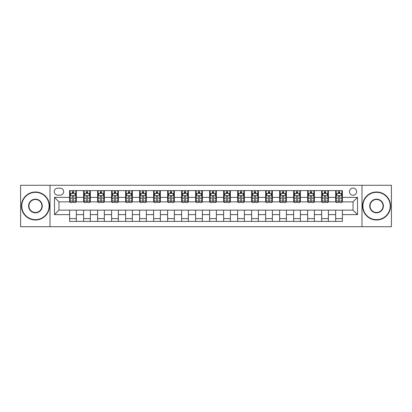 <?xml version="1.0" encoding="UTF-8"?>
<svg xmlns="http://www.w3.org/2000/svg" width="412" height="412" viewBox="0 0 412 412"><rect width="100%" height="100%" fill="white"/><g stroke="black" fill="none" stroke-linecap="round" stroke-linejoin="round"><path stroke-width="0.62" d="M353.033 188.078A3.584 3.584 0 0 0 349.448 191.662A3.584 3.584 0 0 0 353.033 195.247A3.584 3.584 0 0 0 356.617 191.662A3.584 3.584 0 0 0 353.033 188.078M361.993 226.724L391.4 226.724L391.4 185.276L361.993 185.276L361.993 226.724L50.006 226.724L50.006 185.276L20.6 185.276L20.6 226.724L50.006 226.724M57.737 195.133L60.198 195.133A3.471 3.471 0 0 0 63.675 191.662A3.471 3.471 0 0 0 60.198 188.186L57.737 188.186A3.471 3.471 0 0 0 54.266 191.662A3.471 3.471 0 0 0 57.737 195.133M361.993 185.276L50.006 185.276M69.613 214.626L54.487 214.626L54.487 197.374L69.613 197.374L69.613 201.854L58.968 201.854L58.968 210.146L69.613 210.146L69.613 221.404L342.387 221.404L342.387 210.146L353.033 210.146L353.033 201.854L342.387 201.854L342.387 197.374L357.513 197.374L357.513 214.626L342.387 214.626M342.387 197.374L342.387 190.596L69.613 190.596L69.613 197.374M335.667 190.596L335.667 201.854L336.228 201.854M338.355 201.854L339.699 201.854M341.831 201.854L342.387 201.854M335.667 201.854L327.828 201.854M321.664 190.596L321.664 201.854L322.225 201.854M324.352 201.854L325.696 201.854M321.664 201.854L313.826 201.854M307.661 190.596L307.661 201.854L308.222 201.854M310.349 201.854L311.693 201.854M307.661 201.854L299.823 201.854M293.658 190.596L293.658 201.854L294.219 201.854M296.346 201.854L297.691 201.854M293.658 201.854L285.815 201.854M279.655 190.596L279.655 201.854L280.217 201.854M282.344 201.854L283.688 201.854M279.655 201.854L271.812 201.854M265.652 190.596L265.652 201.854L266.214 201.854M268.341 201.854L269.685 201.854M265.652 201.854L257.809 201.854M251.65 190.596L251.65 201.854L252.211 201.854M254.338 201.854L255.682 201.854M251.65 201.854L243.806 201.854M237.647 190.596L237.647 201.854L238.208 201.854M240.335 201.854L241.679 201.854M237.647 201.854L229.803 201.854M223.644 190.596L223.644 201.854L224.205 201.854M226.332 201.854L227.676 201.854M223.644 201.854L215.8 201.854M209.641 190.596L209.641 201.854L210.202 201.854M212.329 201.854L213.673 201.854M209.641 201.854L201.798 201.854M195.638 190.596L195.638 201.854L196.2 201.854M198.327 201.854L199.671 201.854M195.638 201.854L187.795 201.854M181.635 190.596L181.635 201.854L182.197 201.854M184.324 201.854L185.668 201.854M181.635 201.854L173.792 201.854M167.632 190.596L167.632 201.854L168.194 201.854M170.321 201.854L171.665 201.854M167.632 201.854L159.789 201.854M153.63 190.596L153.63 201.854L154.191 201.854M156.318 201.854L157.662 201.854M153.63 201.854L145.786 201.854M139.627 190.596L139.627 201.854L140.188 201.854M142.315 201.854L143.659 201.854M139.627 201.854L131.783 201.854M125.624 190.596L125.624 201.854L126.185 201.854M128.312 201.854L129.656 201.854M125.624 201.854L117.781 201.854M111.621 190.596L111.621 201.854L112.177 201.854M114.309 201.854L115.654 201.854M111.621 201.854L103.778 201.854M97.618 190.596L97.618 201.854L98.174 201.854M100.307 201.854L101.651 201.854M97.618 201.854L89.775 201.854M83.615 190.596L83.615 201.854L84.172 201.854M86.304 201.854L87.648 201.854M83.615 201.854L75.772 201.854M69.613 201.854L70.169 201.854M72.301 201.854L73.645 201.854M69.613 210.146L76.333 210.146L76.333 221.404M342.387 210.146L76.333 210.146M76.333 190.596L76.333 201.854M69.613 193.398L70.169 193.398M72.301 193.398L73.645 193.398M75.772 193.398L76.333 193.398M69.613 218.602L76.333 218.602M83.615 210.146L83.615 221.404M90.336 190.596L90.336 201.854M83.615 193.398L84.172 193.398M86.304 193.398L87.648 193.398M89.775 193.398L90.336 193.398M90.336 210.146L90.336 221.404M83.615 218.602L90.336 218.602M97.618 210.146L97.618 221.404M104.339 210.146L104.339 221.404M97.618 218.602L104.339 218.602M104.339 190.596L104.339 201.854M97.618 193.398L98.174 193.398M100.307 193.398L101.651 193.398M103.778 193.398L104.339 193.398M111.621 210.146L111.621 221.404M118.342 210.146L118.342 221.404M111.621 218.602L118.342 218.602M118.342 190.596L118.342 201.854M111.621 193.398L112.177 193.398M114.309 193.398L115.654 193.398M117.781 193.398L118.342 193.398M125.624 210.146L125.624 221.404M132.345 210.146L132.345 221.404M125.624 218.602L132.345 218.602M132.345 190.596L132.345 201.854M125.624 193.398L126.185 193.398M128.312 193.398L129.656 193.398M131.783 193.398L132.345 193.398M139.627 210.146L139.627 221.404M146.348 210.146L146.348 221.404M139.627 218.602L146.348 218.602M146.348 190.596L146.348 201.854M139.627 193.398L140.188 193.398M142.315 193.398L143.659 193.398M145.786 193.398L146.348 193.398M153.63 210.146L153.63 221.404M160.35 210.146L160.35 221.404M153.63 218.602L160.35 218.602M160.35 190.596L160.35 201.854M153.63 193.398L154.191 193.398M156.318 193.398L157.662 193.398M159.789 193.398L160.35 193.398M167.632 210.146L167.632 221.404M174.353 210.146L174.353 221.404M167.632 218.602L174.353 218.602M174.353 190.596L174.353 201.854M167.632 193.398L168.194 193.398M170.321 193.398L171.665 193.398M173.792 193.398L174.353 193.398M181.635 210.146L181.635 221.404M188.356 210.146L188.356 221.404M181.635 218.602L188.356 218.602M188.356 190.596L188.356 201.854M181.635 193.398L182.197 193.398M184.324 193.398L185.668 193.398M187.795 193.398L188.356 193.398M195.638 210.146L195.638 221.404M202.359 210.146L202.359 221.404M195.638 218.602L202.359 218.602M202.359 190.596L202.359 201.854M195.638 193.398L196.2 193.398M198.327 193.398L199.671 193.398M201.798 193.398L202.359 193.398M209.641 210.146L209.641 221.404M216.362 210.146L216.362 221.404M209.641 218.602L216.362 218.602M216.362 190.596L216.362 201.854M209.641 193.398L210.202 193.398M212.329 193.398L213.673 193.398M215.8 193.398L216.362 193.398M223.644 210.146L223.644 221.404M230.365 210.146L230.365 221.404M223.644 218.602L230.365 218.602M230.365 190.596L230.365 201.854M223.644 193.398L224.205 193.398M226.332 193.398L227.676 193.398M229.803 193.398L230.365 193.398M237.647 210.146L237.647 221.404M244.368 210.146L244.368 221.404M237.647 218.602L244.368 218.602M244.368 190.596L244.368 201.854M237.647 193.398L238.208 193.398M240.335 193.398L241.679 193.398M243.806 193.398L244.368 193.398M251.65 210.146L251.65 221.404M258.37 210.146L258.37 221.404M251.65 218.602L258.37 218.602M258.37 190.596L258.37 201.854M251.65 193.398L252.211 193.398M254.338 193.398L255.682 193.398M257.809 193.398L258.37 193.398M265.652 210.146L265.652 221.404M272.373 210.146L272.373 221.404M265.652 218.602L272.373 218.602M272.373 190.596L272.373 201.854M265.652 193.398L266.214 193.398M268.341 193.398L269.685 193.398M271.812 193.398L272.373 193.398M279.655 210.146L279.655 221.404M286.376 210.146L286.376 221.404M279.655 218.602L286.376 218.602M286.376 190.596L286.376 201.854M279.655 193.398L280.217 193.398M282.344 193.398L283.688 193.398M285.815 193.398L286.376 193.398M293.658 210.146L293.658 221.404M300.379 210.146L300.379 221.404M293.658 218.602L300.379 218.602M300.379 190.596L300.379 201.854M293.658 193.398L294.219 193.398M296.346 193.398L297.691 193.398M299.823 193.398L300.379 193.398M307.661 210.146L307.661 221.404M314.382 210.146L314.382 221.404M307.661 218.602L314.382 218.602M314.382 190.596L314.382 201.854M307.661 193.398L308.222 193.398M310.349 193.398L311.693 193.398M313.826 193.398L314.382 193.398M321.664 210.146L321.664 221.404M328.385 210.146L328.385 221.404M321.664 218.602L328.385 218.602M328.385 190.596L328.385 201.854M321.664 193.398L322.225 193.398M324.352 193.398L325.696 193.398M327.828 193.398L328.385 193.398M335.667 210.146L335.667 221.404M335.667 218.602L342.387 218.602M335.667 193.398L336.228 193.398M338.355 193.398L339.699 193.398M341.831 193.398L342.387 193.398M58.968 201.854L54.487 197.374M58.968 210.146L54.487 214.626M357.513 197.374L353.033 201.854M357.513 214.626L353.033 210.146M73.645 192.054L72.301 192.054M75.772 201.123L73.645 201.123L73.645 202.529L75.772 202.529L75.772 195.695L74.649 193.455L71.291 193.455L70.169 195.695L70.169 202.529L72.301 202.529L72.301 201.123L70.169 201.123M70.169 195.695L70.169 190.596M75.772 195.695L75.772 190.596M72.301 193.455L72.301 190.596M73.645 190.596L73.645 193.455M73.645 201.123L73.645 196.534C73.197 195.669 72.749 195.669 72.301 196.534L72.301 201.123M87.648 192.054L86.304 192.054M89.775 201.123L87.648 201.123L87.648 202.529L89.775 202.529L89.775 195.695L88.657 193.455L85.294 193.455L84.172 195.695L84.172 202.529L86.304 202.529L86.304 201.123L84.172 201.123M84.172 195.695L84.172 190.596M89.775 195.695L89.775 190.596M86.304 193.455L86.304 190.596M87.648 190.596L87.648 193.455M87.648 201.123L87.648 196.534C87.2 195.669 86.752 195.669 86.304 196.534L86.304 201.123M101.651 192.054L100.307 192.054M103.778 201.123L101.651 201.123L101.651 202.529L103.778 202.529L103.778 195.695L102.66 193.455L99.297 193.455L98.174 195.695L98.174 202.529L100.307 202.529L100.307 201.123L98.174 201.123M98.174 195.695L98.174 190.596M103.778 195.695L103.778 190.596M100.307 193.455L100.307 190.596M101.651 190.596L101.651 193.455M101.651 201.123L101.651 196.534C101.203 195.669 100.755 195.669 100.307 196.534L100.307 201.123M115.654 192.054L114.309 192.054M117.781 201.123L115.654 201.123L115.654 202.529L117.781 202.529L117.781 195.695L116.663 193.455L113.3 193.455L112.177 195.695L112.177 202.529L114.309 202.529L114.309 201.123L112.177 201.123M112.177 195.695L112.177 190.596M117.781 195.695L117.781 190.596M114.309 193.455L114.309 190.596M115.654 190.596L115.654 193.455M115.654 201.123L115.654 196.534C115.206 195.669 114.757 195.669 114.309 196.534L114.309 201.123M129.656 192.054L128.312 192.054M131.783 201.123L129.656 201.123L129.656 202.529L131.783 202.529L131.783 195.695L130.666 193.455L127.303 193.455L126.185 195.695L126.185 202.529L128.312 202.529L128.312 201.123L126.185 201.123M126.185 195.695L126.185 190.596M131.783 195.695L131.783 190.596M128.312 193.455L128.312 190.596M129.656 190.596L129.656 193.455M129.656 201.123L129.656 196.534C129.208 195.669 128.76 195.669 128.312 196.534L128.312 201.123M35.442 192.332A13.668 13.668 0 0 0 21.774 206A13.668 13.668 0 0 0 35.442 219.668A13.668 13.668 0 0 0 49.11 206A13.668 13.668 0 0 0 35.442 192.332M35.442 220.003A14.003 14.003 0 0 1 21.439 206A14.003 14.003 0 0 1 35.442 191.997A14.003 14.003 0 0 1 49.445 206A14.003 14.003 0 0 1 35.442 220.003M35.442 199.166A6.834 6.834 0 0 1 42.276 206A6.834 6.834 0 0 1 35.442 212.834A6.834 6.834 0 0 1 28.608 206A6.834 6.834 0 0 1 35.442 199.166M35.442 212.499A6.499 6.499 0 0 0 41.942 206A6.499 6.499 0 0 0 35.442 199.501A6.499 6.499 0 0 0 28.948 206A6.499 6.499 0 0 0 35.442 212.499M376.558 192.332A13.668 13.668 0 0 0 362.89 206A13.668 13.668 0 0 0 376.558 219.668A13.668 13.668 0 0 0 390.226 206A13.668 13.668 0 0 0 376.558 192.332M376.558 220.003A14.003 14.003 0 0 1 362.555 206A14.003 14.003 0 0 1 376.558 191.997A14.003 14.003 0 0 1 390.561 206A14.003 14.003 0 0 1 376.558 220.003M376.558 199.166A6.834 6.834 0 0 1 383.392 206A6.834 6.834 0 0 1 376.558 212.834A6.834 6.834 0 0 1 369.724 206A6.834 6.834 0 0 1 376.558 199.166M376.558 212.499A6.499 6.499 0 0 0 383.052 206A6.499 6.499 0 0 0 376.558 199.501A6.499 6.499 0 0 0 370.058 206A6.499 6.499 0 0 0 376.558 212.499M143.659 192.054L142.315 192.054M145.786 201.123L143.659 201.123L143.659 202.529L145.786 202.529L145.786 195.695L144.669 193.455L141.306 193.455L140.188 195.695L140.188 202.529L142.315 202.529L142.315 201.123L140.188 201.123M140.188 195.695L140.188 190.596M145.786 195.695L145.786 190.596M142.315 193.455L142.315 190.596M143.659 190.596L143.659 193.455M143.659 201.123L143.659 196.534C143.211 195.669 142.763 195.669 142.315 196.534L142.315 201.123M157.662 192.054L156.318 192.054M159.789 201.123L157.662 201.123L157.662 202.529L159.789 202.529L159.789 195.695L158.672 193.455L155.309 193.455L154.191 195.695L154.191 202.529L156.318 202.529L156.318 201.123L154.191 201.123M154.191 195.695L154.191 190.596M159.789 195.695L159.789 190.596M156.318 193.455L156.318 190.596M157.662 190.596L157.662 193.455M157.662 201.123L157.662 196.534C157.214 195.669 156.766 195.669 156.318 196.534L156.318 201.123M171.665 192.054L170.321 192.054M173.792 201.123L171.665 201.123L171.665 202.529L173.792 202.529L173.792 195.695L172.674 193.455L169.311 193.455L168.194 195.695L168.194 202.529L170.321 202.529L170.321 201.123L168.194 201.123M168.194 195.695L168.194 190.596M173.792 195.695L173.792 190.596M170.321 193.455L170.321 190.596M171.665 190.596L171.665 193.455M171.665 201.123L171.665 196.534C171.217 195.669 170.769 195.669 170.321 196.534L170.321 201.123M185.668 192.054L184.324 192.054M187.795 201.123L185.668 201.123L185.668 202.529L187.795 202.529L187.795 195.695L186.677 193.455L183.314 193.455L182.197 195.695L182.197 202.529L184.324 202.529L184.324 201.123L182.197 201.123M182.197 195.695L182.197 190.596M187.795 195.695L187.795 190.596M184.324 193.455L184.324 190.596M185.668 190.596L185.668 193.455M185.668 201.123L185.668 196.534C185.22 195.669 184.772 195.669 184.324 196.534L184.324 201.123M199.671 192.054L198.327 192.054M201.798 201.123L199.671 201.123L199.671 202.529L201.798 202.529L201.798 195.695L200.68 193.455L197.317 193.455L196.2 195.695L196.2 202.529L198.327 202.529L198.327 201.123L196.2 201.123M196.2 195.695L196.2 190.596M201.798 195.695L201.798 190.596M198.327 193.455L198.327 190.596M199.671 190.596L199.671 193.455M199.671 201.123L199.671 196.534C199.223 195.669 198.775 195.669 198.327 196.534L198.327 201.123M213.673 192.054L212.329 192.054M215.8 201.123L213.673 201.123L213.673 202.529L215.8 202.529L215.8 195.695L214.683 193.455L211.32 193.455L210.202 195.695L210.202 202.529L212.329 202.529L212.329 201.123L210.202 201.123M210.202 195.695L210.202 190.596M215.8 195.695L215.8 190.596M212.329 193.455L212.329 190.596M213.673 190.596L213.673 193.455M213.673 201.123L213.673 196.534C213.225 195.669 212.777 195.669 212.329 196.534L212.329 201.123M227.676 192.054L226.332 192.054M229.803 201.123L227.676 201.123L227.676 202.529L229.803 202.529L229.803 195.695L228.686 193.455L225.323 193.455L224.205 195.695L224.205 202.529L226.332 202.529L226.332 201.123L224.205 201.123M224.205 195.695L224.205 190.596M229.803 195.695L229.803 190.596M226.332 193.455L226.332 190.596M227.676 190.596L227.676 193.455M227.676 201.123L227.676 196.534C227.228 195.669 226.78 195.669 226.332 196.534L226.332 201.123M241.679 192.054L240.335 192.054M243.806 201.123L241.679 201.123L241.679 202.529L243.806 202.529L243.806 195.695L242.689 193.455L239.326 193.455L238.208 195.695L238.208 202.529L240.335 202.529L240.335 201.123L238.208 201.123M238.208 195.695L238.208 190.596M243.806 195.695L243.806 190.596M240.335 193.455L240.335 190.596M241.679 190.596L241.679 193.455M241.679 201.123L241.679 196.534C241.231 195.669 240.783 195.669 240.335 196.534L240.335 201.123M255.682 192.054L254.338 192.054M257.809 201.123L255.682 201.123L255.682 202.529L257.809 202.529L257.809 195.695L256.691 193.455L253.328 193.455L252.211 195.695L252.211 202.529L254.338 202.529L254.338 201.123L252.211 201.123M252.211 195.695L252.211 190.596M257.809 195.695L257.809 190.596M254.338 193.455L254.338 190.596M255.682 190.596L255.682 193.455M255.682 201.123L255.682 196.534C255.234 195.669 254.786 195.669 254.338 196.534L254.338 201.123M269.685 192.054L268.341 192.054M271.812 201.123L269.685 201.123L269.685 202.529L271.812 202.529L271.812 195.695L270.694 193.455L267.331 193.455L266.214 195.695L266.214 202.529L268.341 202.529L268.341 201.123L266.214 201.123M266.214 195.695L266.214 190.596M271.812 195.695L271.812 190.596M268.341 193.455L268.341 190.596M269.685 190.596L269.685 193.455M269.685 201.123L269.685 196.534C269.237 195.669 268.789 195.669 268.341 196.534L268.341 201.123M283.688 192.054L282.344 192.054M285.815 201.123L283.688 201.123L283.688 202.529L285.815 202.529L285.815 195.695L284.697 193.455L281.334 193.455L280.217 195.695L280.217 202.529L282.344 202.529L282.344 201.123L280.217 201.123M280.217 195.695L280.217 190.596M285.815 195.695L285.815 190.596M282.344 193.455L282.344 190.596M283.688 190.596L283.688 193.455M283.688 201.123L283.688 196.534C283.24 195.669 282.792 195.669 282.344 196.534L282.344 201.123M297.691 192.054L296.346 192.054M299.823 201.123L297.691 201.123L297.691 202.529L299.823 202.529L299.823 195.695L298.7 193.455L295.337 193.455L294.219 195.695L294.219 202.529L296.346 202.529L296.346 201.123L294.219 201.123M294.219 195.695L294.219 190.596M299.823 195.695L299.823 190.596M296.346 193.455L296.346 190.596M297.691 190.596L297.691 193.455M297.691 201.123L297.691 196.534C297.243 195.669 296.794 195.669 296.346 196.534L296.346 201.123M311.693 192.054L310.349 192.054M313.826 201.123L311.693 201.123L311.693 202.529L313.826 202.529L313.826 195.695L312.703 193.455L309.34 193.455L308.222 195.695L308.222 202.529L310.349 202.529L310.349 201.123L308.222 201.123M308.222 195.695L308.222 190.596M313.826 195.695L313.826 190.596M310.349 193.455L310.349 190.596M311.693 190.596L311.693 193.455M311.693 201.123L311.693 196.534C311.245 195.669 310.797 195.669 310.349 196.534L310.349 201.123M325.696 192.054L324.352 192.054M327.828 201.123L325.696 201.123L325.696 202.529L327.828 202.529L327.828 195.695L326.706 193.455L323.343 193.455L322.225 195.695L322.225 202.529L324.352 202.529L324.352 201.123L322.225 201.123M322.225 195.695L322.225 190.596M327.828 195.695L327.828 190.596M324.352 193.455L324.352 190.596M325.696 190.596L325.696 193.455M325.696 201.123L325.696 196.534C325.248 195.669 324.8 195.669 324.352 196.534L324.352 201.123M339.699 192.054L338.355 192.054M341.831 201.123L339.699 201.123L339.699 202.529L341.831 202.529L341.831 195.695L340.709 193.455L337.351 193.455L336.228 195.695L336.228 202.529L338.355 202.529L338.355 201.123L336.228 201.123M336.228 195.695L336.228 190.596M341.831 195.695L341.831 190.596M338.355 193.455L338.355 190.596M339.699 190.596L339.699 193.455M339.699 201.123L339.699 196.534C339.251 195.669 338.803 195.669 338.355 196.534L338.355 201.123M83.615 214.626L76.333 214.626M83.615 197.374L76.333 197.374M97.618 197.374L90.336 197.374M97.618 214.626L90.336 214.626M111.621 197.374L104.339 197.374M111.621 214.626L104.339 214.626M125.624 197.374L118.342 197.374M125.624 214.626L118.342 214.626M139.627 197.374L132.345 197.374M139.627 214.626L132.345 214.626M153.63 197.374L146.348 197.374M153.63 214.626L146.348 214.626M167.632 197.374L160.35 197.374M167.632 214.626L160.35 214.626M181.635 197.374L174.353 197.374M181.635 214.626L174.353 214.626M195.638 197.374L188.356 197.374M195.638 214.626L188.356 214.626M209.641 197.374L202.359 197.374M209.641 214.626L202.359 214.626M223.644 197.374L216.362 197.374M223.644 214.626L216.362 214.626M237.647 197.374L230.365 197.374M237.647 214.626L230.365 214.626M251.65 197.374L244.368 197.374M251.65 214.626L244.368 214.626M265.652 197.374L258.37 197.374M265.652 214.626L258.37 214.626M279.655 197.374L272.373 197.374M279.655 214.626L272.373 214.626M293.658 197.374L286.376 197.374M293.658 214.626L286.376 214.626M307.661 197.374L300.379 197.374M307.661 214.626L300.379 214.626M321.664 197.374L314.382 197.374M321.664 214.626L314.382 214.626M335.667 197.374L328.385 197.374M335.667 214.626L328.385 214.626M75.746 195.638L70.2 195.638M70.169 193.588L71.225 193.588M74.721 193.588L75.772 193.588M72.301 198.12L70.169 198.12M75.772 198.12L73.645 198.12M73.645 192.764L72.301 192.764M89.749 195.638L84.203 195.638M84.172 193.588L85.227 193.588M88.724 193.588L89.775 193.588M86.304 198.12L84.172 198.12M89.775 198.12L87.648 198.12M87.648 192.764L86.304 192.764M103.752 195.638L98.205 195.638M98.174 193.588L99.23 193.588M102.727 193.588L103.778 193.588M100.307 198.12L98.174 198.12M103.778 198.12L101.651 198.12M101.651 192.764L100.307 192.764M117.755 195.638L112.208 195.638M112.177 193.588L113.233 193.588M116.73 193.588L117.781 193.588M114.309 198.12L112.177 198.12M117.781 198.12L115.654 198.12M115.654 192.764L114.309 192.764M131.758 195.638L126.211 195.638M126.185 193.588L127.236 193.588M130.733 193.588L131.783 193.588M128.312 198.12L126.185 198.12M131.783 198.12L129.656 198.12M129.656 192.764L128.312 192.764M145.76 195.638L140.214 195.638M140.188 193.588L141.239 193.588M144.736 193.588L145.786 193.588M142.315 198.12L140.188 198.12M145.786 198.12L143.659 198.12M143.659 192.764L142.315 192.764M159.763 195.638L154.217 195.638M154.191 193.588L155.242 193.588M158.738 193.588L159.789 193.588M156.318 198.12L154.191 198.12M159.789 198.12L157.662 198.12M157.662 192.764L156.318 192.764M173.766 195.638L168.22 195.638M168.194 193.588L169.244 193.588M172.741 193.588L173.792 193.588M170.321 198.12L168.194 198.12M173.792 198.12L171.665 198.12M171.665 192.764L170.321 192.764M187.769 195.638L182.222 195.638M182.197 193.588L183.247 193.588M186.744 193.588L187.795 193.588M184.324 198.12L182.197 198.12M187.795 198.12L185.668 198.12M185.668 192.764L184.324 192.764M201.772 195.638L196.225 195.638M196.2 193.588L197.25 193.588M200.747 193.588L201.798 193.588M198.327 198.12L196.2 198.12M201.798 198.12L199.671 198.12M199.671 192.764L198.327 192.764M215.775 195.638L210.228 195.638M210.202 193.588L211.253 193.588M214.75 193.588L215.8 193.588M212.329 198.12L210.202 198.12M215.8 198.12L213.673 198.12M213.673 192.764L212.329 192.764M229.778 195.638L224.231 195.638M224.205 193.588L225.256 193.588M228.753 193.588L229.803 193.588M226.332 198.12L224.205 198.12M229.803 198.12L227.676 198.12M227.676 192.764L226.332 192.764M243.78 195.638L238.234 195.638M238.208 193.588L239.259 193.588M242.756 193.588L243.806 193.588M240.335 198.12L238.208 198.12M243.806 198.12L241.679 198.12M241.679 192.764L240.335 192.764M257.783 195.638L252.237 195.638M252.211 193.588L253.262 193.588M256.758 193.588L257.809 193.588M254.338 198.12L252.211 198.12M257.809 198.12L255.682 198.12M255.682 192.764L254.338 192.764M271.786 195.638L266.24 195.638M266.214 193.588L267.264 193.588M270.761 193.588L271.812 193.588M268.341 198.12L266.214 198.12M271.812 198.12L269.685 198.12M269.685 192.764L268.341 192.764M285.789 195.638L280.242 195.638M280.217 193.588L281.267 193.588M284.764 193.588L285.815 193.588M282.344 198.12L280.217 198.12M285.815 198.12L283.688 198.12M283.688 192.764L282.344 192.764M299.792 195.638L294.245 195.638M294.219 193.588L295.27 193.588M298.767 193.588L299.823 193.588M296.346 198.12L294.219 198.12M299.823 198.12L297.691 198.12M297.691 192.764L296.346 192.764M313.795 195.638L308.248 195.638M308.222 193.588L309.273 193.588M312.77 193.588L313.826 193.588M310.349 198.12L308.222 198.12M313.826 198.12L311.693 198.12M311.693 192.764L310.349 192.764M327.798 195.638L322.251 195.638M322.225 193.588L323.276 193.588M326.773 193.588L327.828 193.588M324.352 198.12L322.225 198.12M327.828 198.12L325.696 198.12M325.696 192.764L324.352 192.764M341.8 195.638L336.254 195.638M336.228 193.588L337.279 193.588M340.776 193.588L341.831 193.588M338.355 198.12L336.228 198.12M341.831 198.12L339.699 198.12M339.699 192.764L338.355 192.764"/></g></svg>
